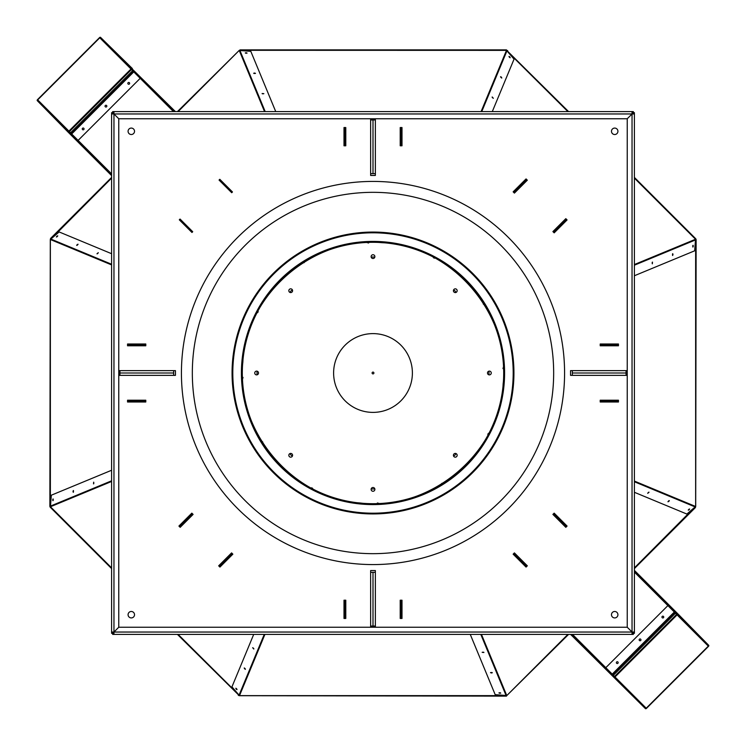 <?xml version="1.0" encoding="UTF-8"?>
<svg xmlns="http://www.w3.org/2000/svg" width="746" height="746" viewBox="0 0 746 746"><rect width="100%" height="100%" fill="white"/><g stroke="black" fill="none" stroke-linecap="round" stroke-linejoin="round"><path stroke-width="1.12" d="M179.301 219.809L191.964 232.472L192.72 231.717L180.056 219.054L179.301 219.809M453.512 455.89A3.226 3.226 0 0 0 455.89 453.512M455.89 292.488A3.226 3.226 0 0 0 453.512 290.11M292.488 290.11A3.226 3.226 0 0 0 290.11 292.488M290.11 453.512A3.226 3.226 0 0 0 292.488 455.89M371.312 488.546A3.226 3.226 0 0 0 374.688 488.546M488.546 374.688A3.226 3.226 0 0 0 488.546 371.312M374.688 257.454A3.226 3.226 0 0 0 371.312 257.454M257.454 371.312A3.226 3.226 0 0 0 257.454 374.688M127.538 345.426L145.619 345.426L145.619 344.354L127.538 344.354M127.715 401.646L145.619 401.646L145.619 400.574L127.715 400.574L127.538 401.646M527.077 566.065L514.283 553.28L513.528 554.036L526.312 566.829M566.699 526.191L554.036 513.528L553.28 514.283L565.944 526.946L566.829 526.312M232.472 191.964L219.809 179.301L219.054 180.056L231.717 192.72L232.472 191.964M344.354 127.715L344.354 145.619L345.426 145.619L345.426 127.715L344.354 127.538M179.935 527.077L192.72 514.283L191.964 513.528L179.171 526.312M219.809 566.699L232.472 554.036L231.717 553.28L219.054 565.944L219.688 566.829M345.426 618.462L345.426 600.381L344.354 600.381L344.354 618.462M401.646 618.285L401.646 600.381L400.574 600.381L400.574 618.285L401.646 618.462M618.462 400.574L600.381 400.574L600.381 401.646L618.462 401.646M618.285 344.354L600.381 344.354L600.381 345.426L618.285 345.426L618.462 344.354M566.065 218.923L553.28 231.717L554.036 232.472L566.829 219.688M526.191 179.301L513.528 191.964L514.283 192.72L526.946 180.056L526.312 179.171M400.574 127.538L400.574 145.619L401.646 145.619L401.646 127.538M127.715 344.354L127.715 345.426M526.191 566.699L526.946 565.944M179.301 526.191L180.056 526.946M344.354 618.285L345.426 618.285M618.285 401.646L618.285 400.574M566.699 219.809L565.944 219.054M401.646 127.715L400.574 127.715M98.22 252.894L97.316 253.799M77.91 244.492L77.015 245.369M57.601 236.09L56.724 236.948M263.636 93.772L262.359 93.772M255.207 73.472L253.957 73.462M246.786 53.171L245.555 53.152M493.106 98.22L492.201 97.316M501.508 77.91L500.631 77.015M509.91 57.601L509.052 56.724M652.228 263.636L652.228 262.359M672.528 255.207L672.538 253.957M692.829 246.786L692.847 245.555M688.399 509.91L689.276 509.052M668.09 501.508L668.985 500.631M647.78 493.106L648.684 492.201M482.364 652.228L483.641 652.228M490.793 672.528L492.043 672.538M499.214 692.829L500.445 692.847M252.894 647.78L253.799 648.684M244.492 668.09L245.369 668.985M236.09 688.399L236.948 689.276M93.772 482.364L93.772 483.641M73.472 490.793L73.462 492.043M53.171 499.214L53.152 500.445M76.922 245.406L77.976 244.194M56.621 236.986L57.675 235.801M253.864 73.425L255.468 73.304M245.462 53.115L247.047 53.013M501.806 77.976L500.594 76.922M510.199 57.675L509.014 56.621M672.696 255.468L672.575 253.864M692.978 247.047L692.885 245.462M688.325 510.199L689.379 509.014M668.024 501.806L669.078 500.594M492.136 672.575L490.532 672.696M500.538 692.885L498.953 692.987M245.406 669.078L244.194 668.024M236.986 689.379L235.801 688.325M73.425 492.136L73.304 490.532M53.115 500.538L53.013 498.953M131.79 69.201L69.098 131.893M68.632 131.427L69.126 131.315L68.8 132.201M70.544 132.835L70.544 133.944L70.171 133.571M133.04 70.534L99.778 37.794L37.692 99.88L70.348 133.142M132.098 68.902L131.212 69.229L131.324 68.725M134.01 71.01L133.189 71.308L134.01 71.01L174.601 111.602M71.066 133.954L71.103 133.385L71.066 133.954M111.602 175.608L68.464 132.48L70.805 134.205L71.103 133.385L70.805 134.205L111.602 175.002M614.21 676.799L676.902 614.107M677.368 614.573L676.874 614.685L677.2 613.799M675.456 613.165L675.456 612.056L675.829 612.429M612.96 675.466L646.222 708.206L708.308 646.12L675.652 612.858M613.902 677.098L614.788 676.771L614.676 677.275M611.99 674.99L612.811 674.692L611.99 674.99L571.399 634.398M674.934 612.046L674.897 612.615L674.934 612.046M634.398 570.392L677.536 613.52L675.195 611.795L674.897 612.615L675.195 611.795L634.398 570.998M239.457 50.672L239.363 50.737A0.858 0.783 -22.5 0 1 239.923 50.504L250.805 51.334L275.74 111.602M50.691 239.345L111.602 178.117M98.258 252.801L97.222 253.826M98.276 252.67L96.971 253.808L98.276 252.67M78.041 244.315L77.08 244.623M57.75 235.895L56.743 236.24M506.487 50.644L506.375 50.635A0.858 0.783 22.5 0 1 506.935 50.868L514.05 59.148L492.295 111.602M263.72 93.735L262.266 93.735M263.832 93.66L262.098 93.53L263.832 93.66M255.43 73.434L254.526 72.977M247.029 53.134L246.077 52.677M695.328 239.457L695.263 239.363A0.858 0.783 67.5 0 1 695.496 239.923L694.666 250.805L634.398 275.74M506.655 50.691L567.883 111.602M493.199 98.258L492.173 97.222M493.33 98.276L492.192 96.971L493.33 98.276M501.685 78.041L501.377 77.08M510.105 57.75L509.76 56.743M695.356 506.487L695.365 506.375A0.858 0.783 112.5 0 1 695.132 506.935L686.852 514.05L634.398 492.295M652.265 263.72L652.265 262.266M652.34 263.832L652.47 262.098L652.34 263.832M672.566 255.43L673.023 254.526M692.866 247.029L693.323 246.077M506.543 695.328L506.637 695.263A0.858 0.783 157.5 0 1 506.077 695.496L495.195 694.666L470.26 634.398M695.309 506.655L634.398 567.883M688.25 510.105L689.257 509.76M667.959 501.685L668.92 501.377M647.742 493.199L648.778 492.173M647.724 493.33L649.029 492.192L647.724 493.33M239.513 695.356L239.625 695.365A0.858 0.783 -157.5 0 1 239.065 695.132L231.95 686.852L253.705 634.398M482.28 652.265L483.734 652.265M482.168 652.34L483.902 652.47L482.168 652.34M490.57 672.566L491.474 673.023M498.971 692.866L499.923 693.323M50.672 506.543L50.737 506.637A0.858 0.783 -112.5 0 1 50.504 506.077L51.334 495.195L111.602 470.26M239.345 695.309L178.117 634.398M252.801 647.742L253.826 648.778M252.67 647.724L253.808 649.029L252.67 647.724M244.315 667.959L244.623 668.92M235.895 688.25L236.24 689.257M50.644 239.513L50.635 239.625A0.858 0.783 -67.5 0 1 50.868 239.065L59.148 231.95L111.602 253.705M93.735 482.28L93.735 483.734M93.66 482.168L93.53 483.902L93.66 482.168M73.434 490.57L72.977 491.474M53.134 498.971L52.677 499.923M82.517 128.303A0.895 0.895 -45 0 1 84.018 128.704A0.895 0.895 -45 0 1 82.918 129.795A0.895 0.895 -45 0 1 82.517 128.303M105.307 105.512A0.895 0.895 -45 0 1 106.809 105.913A0.895 0.895 -45 0 1 105.708 107.014A0.895 0.895 -45 0 1 105.307 105.512M128.098 82.722A0.895 0.895 -45 0 1 129.599 83.123A0.895 0.895 -45 0 1 128.499 84.223A0.895 0.895 -45 0 1 128.098 82.722M70.795 133.086L70.926 133.721M173.482 111.602L140.201 78.321L78.116 140.407L70.516 132.807L132.601 70.721L70.516 132.807L132.601 70.721L133.114 71.234L71.029 133.31M140.201 78.321L133.114 71.234M663.483 617.697A0.895 0.895 135 0 1 661.982 617.296A0.895 0.895 135 0 1 663.082 616.205A0.895 0.895 135 0 1 663.483 617.697M640.693 640.488A0.895 0.895 135 0 1 639.191 640.087A0.895 0.895 135 0 1 640.292 638.986A0.895 0.895 135 0 1 640.693 640.488M617.902 663.278A0.895 0.895 135 0 1 616.401 662.877A0.895 0.895 135 0 1 617.502 661.777A0.895 0.895 135 0 1 617.902 663.278M675.205 612.914L675.074 612.279M572.518 634.398L605.799 667.679L667.884 605.593L675.484 613.193L613.398 675.279L675.484 613.193L613.398 675.279L612.886 674.766L674.971 612.69M605.799 667.679L612.886 674.766M51.036 238.599L111.602 178.033M178.033 111.602L239.205 50.42L178.117 111.602M57.675 235.829L56.37 236.967L57.675 235.829M77.976 244.25L76.67 245.387L77.976 244.25M240.371 50.299L506.487 50.364L239.513 50.299L506.487 49.87L240.371 49.87A0.858 0.858 0 0 0 239.764 50.122M372.105 50.299L373.895 50.299M309.441 50.299L311.231 50.299M246.777 50.299L248.567 50.299M247.029 53.041L245.294 52.91L247.029 53.041M255.43 73.35L253.696 73.22L255.43 73.35M507.103 50.476L507.709 50.728A0.858 0.858 0 0 0 507.103 50.476L506.553 50.663M634.398 177.417L695.878 238.897L634.398 178.024L695.533 239.252L634.398 178.117M568.583 111.602L507.401 51.036M689.173 232.799L690.442 234.067M644.861 188.496L646.129 189.754M556.246 99.871L557.504 101.139M511.933 55.558L513.201 56.827M510.171 57.675L509.033 56.37L510.171 57.675M501.75 77.976L500.613 76.67L501.75 77.976M695.878 239.764A0.858 0.858 0 0 1 696.13 240.371L695.701 506.487L696.13 239.513L695.636 239.513L695.636 506.487L695.701 239.942M692.959 247.029L693.09 245.294L692.959 247.029M672.65 255.43L672.78 253.696L672.65 255.43M694.964 507.401L634.398 567.967M567.967 634.398L506.795 695.58L567.883 634.398M688.325 510.171L689.63 509.033L688.325 510.171M668.024 501.75L669.33 500.613L668.024 501.75M506.236 695.878A0.858 0.858 0 0 1 505.629 696.13L239.513 695.701L506.487 696.13L506.487 695.636L239.513 695.636L506.058 695.701M498.971 692.959L500.706 693.09L498.971 692.959M490.57 672.65L492.304 672.78L490.57 672.65M238.617 694.983L238.291 695.272A0.858 0.858 0 0 0 238.897 695.524L239.447 695.337M111.602 568.583L50.122 507.103L111.602 567.976L50.467 506.748L111.602 567.883M177.417 634.398L238.599 694.964M235.829 688.325L236.967 689.63L235.829 688.325M244.25 668.024L245.387 669.33L244.25 668.024M50.122 506.236A0.858 0.858 0 0 1 49.87 505.629L50.299 239.513L49.87 506.487L50.364 506.487L50.364 239.513L50.299 506.058M53.041 498.971L52.91 500.706L53.041 498.971M73.35 490.57L73.22 492.304L73.35 490.57M103.452 40.853L100.598 37.403A0.858 0.606 -45 0 0 99.563 37.58L37.477 99.666A0.858 0.606 -45 0 0 37.3 100.701L40.76 103.545M70.544 133.944L70.683 133.478M68.772 132.173L40.452 103.853M68.464 132.48L37.729 101.13M138.252 75.253L133.739 70.749L132.629 70.749M133.59 71.094L133.469 70.273M133.487 71.001L132.881 71.001M571.203 634.398L645.402 708.597A0.858 0.606 135 0 0 646.437 708.42L708.523 646.334A0.858 0.606 135 0 0 708.7 645.299L705.24 642.455M675.456 612.056L675.317 612.522M677.228 613.827L705.548 642.147M677.536 613.52L708.271 644.87M607.748 670.747L612.261 675.251L613.371 675.251M613.119 674.999L612.261 675.251L612.531 675.727M644.973 708.168L570.597 634.398M111.602 177.417L50.728 238.291A0.858 0.858 0 0 0 50.476 238.906L50.728 238.906M634.398 568.583L695.272 507.709A0.858 0.858 0 0 0 695.524 507.093L695.272 507.093M177.417 111.602L239.205 50.42M568.583 634.398L506.795 695.58M56.789 236.92L57.498 236.277M689.211 509.08L688.502 509.723M245.63 53.18L246.581 53.227M509.08 56.789L509.723 57.498M692.82 245.63L692.773 246.581M499.419 692.773L500.37 692.82M236.92 689.211L236.277 688.502M53.227 499.419L53.18 500.37M118.763 370.641L119.947 370.641L119.947 375.359L118.763 375.359M175.45 375.359L173.659 375.359L173.659 370.641L175.45 370.641L175.45 375.359M375.359 173.659L375.359 175.45L370.641 175.45L370.641 173.659L375.359 173.659L375.359 119.947L370.641 119.947L370.641 118.763M375.359 118.763L375.359 119.947M370.641 627.237L370.641 626.053L375.359 626.053L375.359 627.237M375.359 570.55L375.359 572.341L370.641 572.341L370.641 570.55L375.359 570.55M627.237 375.359L626.053 375.359L626.053 370.641L627.237 370.641M570.55 370.641L572.341 370.641L572.341 375.359L570.55 375.359L570.55 370.641M526.061 178.919L513.145 191.834L514.414 193.102L527.329 180.187L526.061 178.919M565.813 218.671L552.898 231.586L554.166 232.855L567.081 219.939L565.813 218.671M402.001 127.538L400.21 127.538L400.21 145.796L402.001 145.796L402.001 127.538M600.204 345.79L618.462 345.79L618.462 343.999L600.204 343.999L600.204 345.79M614.704 134.522A3.226 3.226 0 0 0 617.492 129.683A3.226 3.226 0 0 0 611.916 129.683A3.226 3.226 0 0 0 614.704 134.522M567.081 526.061L554.166 513.145L552.898 514.414L565.813 527.329L567.081 526.061M527.329 565.813L514.414 552.898L513.145 554.166L526.061 567.081L527.329 565.813M618.462 402.001L618.462 400.21L600.204 400.21L600.204 402.001L618.462 402.001M400.21 600.204L400.21 618.462L402.001 618.462L402.001 600.204L400.21 600.204M611.478 614.704A3.226 3.226 0 0 0 616.317 617.492A3.226 3.226 0 0 0 616.317 611.916A3.226 3.226 0 0 0 611.478 614.704M219.939 567.081L232.855 554.166L231.586 552.898L218.671 565.813L219.939 567.081M180.187 527.329L193.102 514.414L191.834 513.145L178.919 526.061L180.187 527.329M343.999 618.462L345.79 618.462L345.79 600.204L343.999 600.204L343.999 618.462M145.796 400.21L127.538 400.21L127.538 402.001L145.796 402.001L145.796 400.21M131.296 611.478A3.226 3.226 0 0 0 128.508 616.317A3.226 3.226 0 0 0 134.084 616.317A3.226 3.226 0 0 0 131.296 611.478M127.538 343.999L127.538 345.79L145.796 345.79L145.796 343.999L127.538 343.999M345.79 145.796L345.79 127.538L343.999 127.538L343.999 145.796L345.79 145.796M134.522 131.296A3.226 3.226 0 0 0 129.683 128.508A3.226 3.226 0 0 0 129.683 134.084A3.226 3.226 0 0 0 134.522 131.296M634.398 113.961L634.398 632.039L632.039 632.039L632.039 634.398L113.961 634.398L113.961 632.039L111.602 632.039L111.602 113.961L113.961 113.961L113.961 111.602L632.039 111.602L632.039 113.961L634.398 113.961L634.398 112.674L632.039 112.674M632.039 634.398L633.326 634.398L633.326 633.326L634.398 633.326L634.398 632.039M111.602 632.039L111.602 633.326L112.674 633.326L112.674 634.398L113.961 634.398M113.961 111.602L112.674 111.602L112.674 112.674L111.602 112.674L111.602 113.961M633.326 113.961L633.326 111.602L632.039 111.602M632.039 633.326L633.326 633.326L633.326 632.039M112.674 632.039L112.674 633.326L113.961 633.326M113.961 112.674L112.674 112.674L112.674 113.961M119.947 373L173.659 373M373 173.659L373 119.947M373 626.053L373 572.341M626.053 373L572.341 373M627.237 118.763L632.039 113.961L627.237 118.763L118.763 118.763L118.763 627.237L627.237 627.237L627.237 118.763M632.039 632.039L627.237 627.237L632.039 632.039L113.961 632.039L118.763 627.237L113.961 632.039L113.961 113.961L118.763 118.763L113.961 113.961L632.039 113.961L632.039 632.039M381.868 241.704A131.594 131.594 0 0 0 254.862 430.964A131.594 131.594 0 0 0 482.27 446.322A131.594 131.594 0 0 0 381.868 241.704M381.803 242.599A130.69 130.69 0 0 0 255.673 430.573A130.69 130.69 0 0 0 481.524 445.828A130.69 130.69 0 0 0 381.803 242.599M313.04 489.022L311.809 487.763L311.399 488.164L311.809 487.763M489.031 432.95L487.763 434.191L488.164 434.601L487.763 434.191M256.969 313.05L258.237 311.809L257.836 311.399L258.237 311.809M432.96 256.978L434.191 258.237L434.601 257.836L434.191 258.237M503.457 366.901L502.981 368.608L503.531 368.766L502.981 368.608M379.108 503.466L377.392 502.981L377.234 503.541L377.392 502.981M242.543 379.099L243.019 377.392L242.469 377.234L243.019 377.392M366.883 242.534L368.608 243.019L368.766 242.459L368.608 243.019M302.484 263.068L304.209 262.629L304.07 262.07L304.209 262.629M263.068 443.525L262.629 441.791L262.07 441.93L262.629 441.791M443.516 482.932L441.791 483.371L441.93 483.93L441.791 483.371M482.932 302.475L483.371 304.209L483.93 304.07L483.371 304.209M232.062 373A140.938 140.938 0 0 1 443.469 250.945A140.938 140.938 0 0 1 443.469 495.055A140.938 140.938 0 0 1 232.062 373M181.427 373A191.573 191.573 0 0 1 468.786 207.09A191.573 191.573 0 0 1 468.786 538.91A191.573 191.573 0 0 1 181.427 373M192.328 373A180.672 180.672 0 0 1 463.331 216.536A180.672 180.672 0 0 1 463.331 529.464A180.672 180.672 0 0 1 192.328 373M103.75 40.554L174.797 111.602M132.07 68.874L175.403 111.602M101.027 37.832L132.378 68.567M373.634 372.366A0.895 0.895 0 0 0 372.133 372.767A0.895 0.895 0 0 0 373.233 373.867A0.895 0.895 0 0 0 373.634 372.366M292.04 289.383A1.884 1.884 0 0 0 288.898 290.222A1.884 1.884 0 0 0 291.192 292.525A1.884 1.884 0 0 0 292.04 289.383M256.624 371.116A1.884 1.884 0 0 0 254.992 373.942A1.884 1.884 0 0 0 258.256 373.942A1.884 1.884 0 0 0 256.624 371.116M289.383 453.96A1.884 1.884 0 0 0 290.222 457.102A1.884 1.884 0 0 0 292.525 454.808A1.884 1.884 0 0 0 289.383 453.96M371.116 489.376A1.884 1.884 0 0 0 373.942 491.008A1.884 1.884 0 0 0 373.942 487.744A1.884 1.884 0 0 0 371.116 489.376M453.96 456.617A1.884 1.884 0 0 0 457.102 455.778A1.884 1.884 0 0 0 454.808 453.475A1.884 1.884 0 0 0 453.96 456.617M489.376 374.884A1.884 1.884 0 0 0 491.008 372.058A1.884 1.884 0 0 0 487.744 372.058A1.884 1.884 0 0 0 489.376 374.884M456.617 292.04A1.884 1.884 0 0 0 455.778 288.898A1.884 1.884 0 0 0 453.475 291.192A1.884 1.884 0 0 0 456.617 292.04M412.389 373A39.389 39.389 0 0 0 353.306 338.889A39.389 39.389 0 0 0 353.306 407.111A39.389 39.389 0 0 0 412.389 373M374.884 256.624A1.884 1.884 0 0 0 372.058 254.992A1.884 1.884 0 0 0 372.058 258.256A1.884 1.884 0 0 0 374.884 256.624M132.685 70.702L131.212 69.229M69.126 131.315L70.572 132.76M78.116 140.407L111.602 173.893M613.315 675.298L614.788 676.771M676.874 614.685L675.428 613.24M667.884 605.593L634.398 572.107M264.541 111.602L239.363 50.737M481.086 111.602L506.375 50.635M634.398 264.541L695.263 239.363M634.398 481.086L695.365 506.375M481.459 634.398L506.637 695.263M264.914 634.398L239.625 695.365M111.602 481.459L50.737 506.637M111.602 264.914L50.635 239.625M99.778 37.794L130.998 69.014L68.912 131.1L37.692 99.88M646.222 708.206L615.002 676.986L677.088 614.9L708.308 646.12M239.923 50.504L265.194 111.602M50.868 239.065L111.602 264.252M506.935 50.868L481.748 111.602M695.496 239.923L634.398 265.194M695.132 506.935L634.398 481.748M506.077 695.496L480.806 634.398M239.065 695.132L264.252 634.398M50.504 506.077L111.602 480.806M133.767 71.886L71.681 133.972M612.233 674.114L674.319 612.028M370.641 173.659L370.641 119.947M173.659 375.359L119.947 375.359M119.947 370.641L173.659 370.641M375.359 572.341L375.359 626.053M370.641 626.053L370.641 572.341M572.341 370.641L626.053 370.641M626.053 375.359L572.341 375.359M382.446 233.125A140.192 140.192 0 0 0 247.14 434.759A140.192 140.192 0 0 0 489.413 451.116A140.192 140.192 0 0 0 382.446 233.125M381.803 242.692C313.525 235.978 246.133 293.98 242.851 362.155C234.804 429.929 291.667 498.291 360.113 502.972C429.612 512.12 499.923 453.465 503.149 383.845C511.486 314.644 451.862 245.173 381.803 242.692"/></g></svg>
